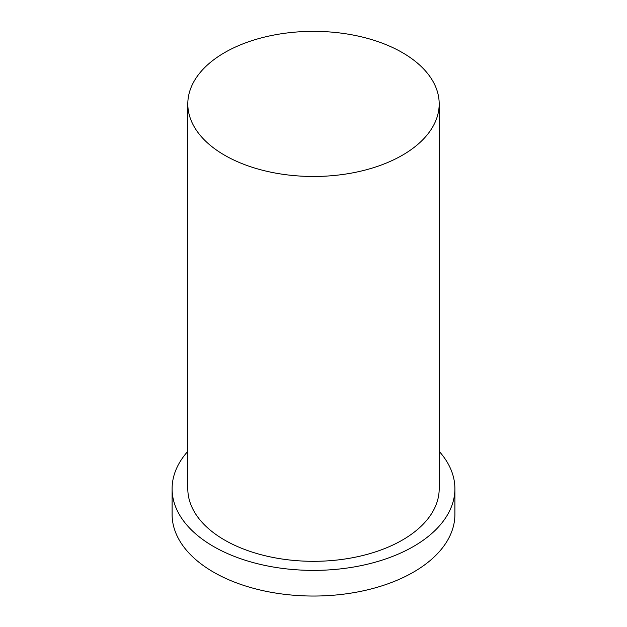 <?xml version="1.0" encoding="UTF-8"?>
<svg xmlns="http://www.w3.org/2000/svg" width="627" height="627" viewBox="0 0 627 627"><rect width="100%" height="100%" fill="white"/><g stroke="black" fill="none" stroke-linecap="round" stroke-linejoin="round"><path stroke-width="0.94" d="M224.623 155.222A125.69 72.567 0 0 0 361.599 170.959A125.69 72.567 0 0 0 439.19 103.917A125.69 72.567 0 0 0 313.5 31.35A125.69 72.567 0 0 0 187.81 103.917A125.69 72.567 0 0 0 224.623 155.222M187.81 451.354A141.396 81.635 0 0 0 172.104 488.754L172.104 514.406A141.396 81.635 0 0 0 213.517 572.13A141.396 81.635 0 0 0 367.61 589.827A141.396 81.635 0 0 0 454.896 514.406L454.896 488.754A141.396 81.635 0 0 0 439.19 451.354M172.104 488.754A141.396 81.635 0 0 0 213.517 546.478A141.396 81.635 0 0 0 367.61 564.175A141.396 81.635 0 0 0 454.896 488.754M187.81 103.917L187.81 488.754A125.69 72.567 0 0 0 224.623 540.066A125.69 72.567 0 0 0 361.599 555.796A125.69 72.567 0 0 0 439.19 488.754L439.19 103.917"/></g></svg>
